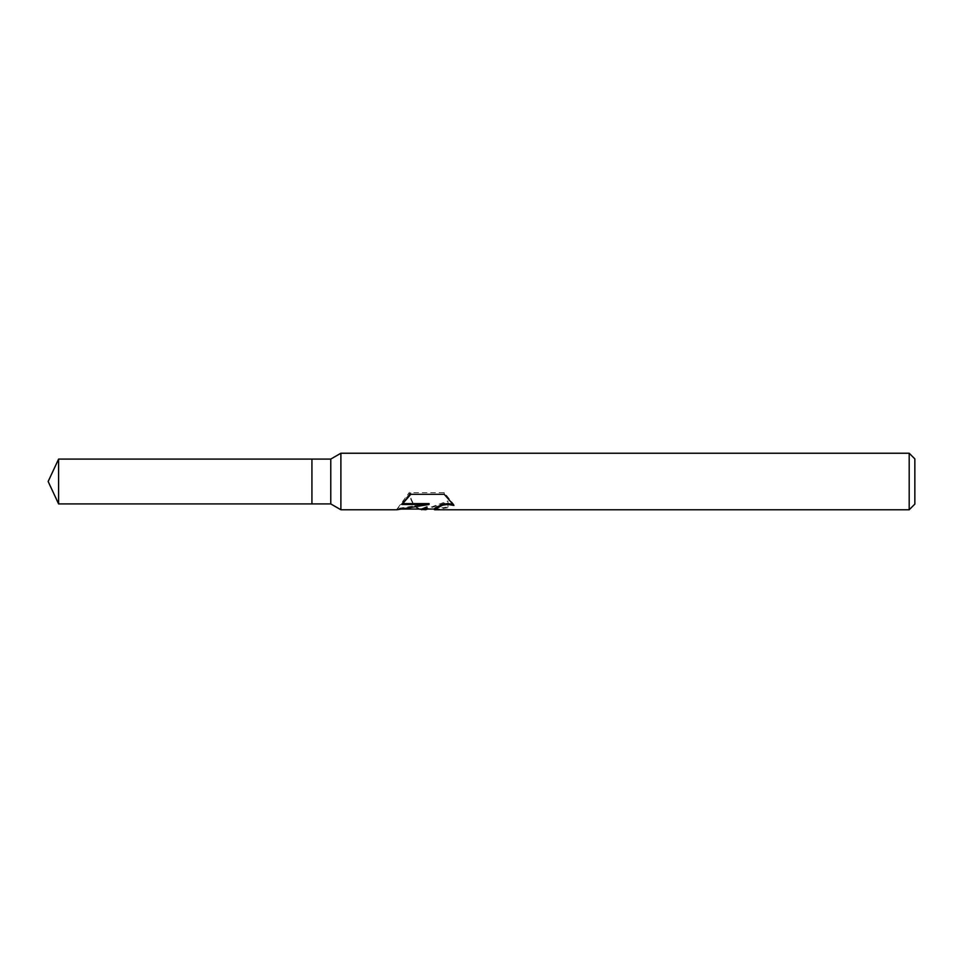 <?xml version="1.0" encoding="UTF-8"?>
<svg xmlns="http://www.w3.org/2000/svg" width="963" height="963" viewBox="0 0 963 963"><rect width="100%" height="100%" fill="white"/><g stroke="black" fill="none" stroke-linecap="round" stroke-linejoin="round"><path stroke-width="0.72" stroke-dasharray="4.82 3.61" d="M426.982 506.851L425.67 509.054L447.964 500.965L447.964 506.935L434.325 508.897M447.964 506.935L447.964 501.952L427.428 509.054M434.662 509.764L447.964 507.706M452.851 504.251L453.934 504.576L444.232 492.659L410.78 492.659L410.78 494.308M444.232 492.659L444.232 494.308M453.934 504.576L453.934 505.419M447.964 500.965L447.964 501.952M418.568 509.054C414.391 506.923 411.273 502.012 409.239 494.308L409.239 492.671C411.803 503.071 415.932 508.536 421.662 509.054M410.78 492.659L401.956 503.601L402.763 503.601M429.065 503.601L397.418 508.512L396.816 509.054L399.753 509.054M397.442 508.476L409.456 492.31M401.956 503.601L401.956 504.48M397.418 508.512L397.418 509.222M409.239 494.308L396.828 509.764M914.85 458.894L914.85 504.106M909.192 453.236L909.192 509.764M340.89 453.236L340.89 509.764M330.766 459.074L330.766 503.926M311.928 459.074L311.928 503.926M311.928 503.914L311.928 459.086L311.928 503.914M58.611 459.074L58.611 503.926M425.502 509.62L425.502 508.909M396.816 509.752L396.816 509.054"/><path stroke-width="1.44" d="M402.763 503.601L429.065 503.601L429.065 504.48L396.828 509.764L340.89 509.764L330.766 503.926L311.928 503.926L311.928 459.074L330.766 459.074L340.89 453.236L909.192 453.236L914.85 458.894L914.85 504.106L909.192 509.764L434.65 509.764L434.325 508.897L435.408 507.79L442.655 504.311L447.879 503.577L452.851 504.251M330.766 503.926L330.766 459.074M340.89 509.764L340.89 453.236M427.428 509.054L425.67 509.764L418.568 509.054M425.67 509.764L426.982 507.621L421.662 509.764M909.192 509.764L909.192 453.236M429.065 504.48L401.956 504.48L410.792 494.308L444.232 494.308L453.934 505.419L447.879 504.456L442.667 505.166L434.325 509.608M399.753 509.054L421.662 509.054L426.982 506.851L426.982 507.621M311.928 503.914L58.611 503.926L48.15 481.5L58.611 459.074L311.928 459.086M58.611 503.926L58.611 459.074M425.766 509.054L434.325 509.054"/></g></svg>
